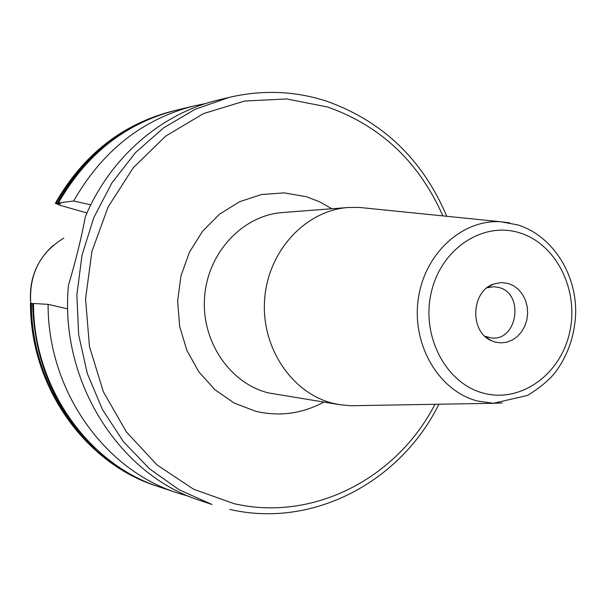 <?xml version="1.0" encoding="UTF-8"?>
<svg xmlns="http://www.w3.org/2000/svg" width="606" height="606" viewBox="0 0 606 606"><rect width="100%" height="100%" fill="white"/><g stroke="black" fill="none" stroke-linecap="round" stroke-linejoin="round"><path stroke-width="0.91" d="M55.282 203.366C82.999 154.939 122.048 124.2 172.445 111.148C122.245 124.109 83.264 154.825 55.517 203.29L59.858 205.267L86.961 212.964M63.819 238.075C40.019 252.657 28.99 274.389 30.724 303.28L30.467 303.333C30.209 386.401 84.878 463.302 156.742 486.057L157.598 486.338C85.991 463.711 31.118 386.742 31.406 303.326L30.701 303.28C30.414 386.59 85.211 463.454 156.742 486.057M55.517 203.29L60.57 203.889L58.464 202.919L73.659 201.018C102.24 150.947 142.319 119.253 193.905 105.936L205.987 103.459M33.527 303.492L48.101 304.356C47.783 390.469 104.209 469.839 177.694 493.042L189.519 496.526M33.481 303.78L31.406 303.326M48.101 304.356L67.751 308.909M85.416 216.509C81.333 238.166 75.689 261.057 68.478 285.184C59.146 381.242 119.42 475.445 201.245 500.897L212.002 504.48L179.224 489.815L149.303 468.643L123.359 441.562L102.406 409.467L87.294 373.44L78.659 334.785L76.864 294.925L81.984 255.361L93.824 217.562L111.898 182.929L135.456 152.689L163.575 127.881L195.17 109.285L229.053 97.407L218.031 100.081C161.499 113.458 110.33 157.272 85.416 216.509M90.786 204.851L73.659 201.018M365.547 208.063L359.184 207.419L348.192 207.502C305.833 210.403 268.291 250.581 264.686 298.743C260.709 346.874 291.501 393.105 332.929 403.285L339.936 404.74L350.874 405.74L357.267 405.626M508.313 283.472L513.752 285.858L518.569 289.585L522.539 294.455L525.455 300.235L527.19 306.621L527.652 313.31L526.826 319.968L524.743 326.263L521.508 331.899L517.274 336.58L512.259 340.087L506.699 342.231L500.874 342.898L495.072 342.057L491.231 340.602C469.438 331.55 471.127 291.259 493.602 284.062L500.942 282.547L508.313 283.472M486.989 287.835L493.814 286.714L499.003 287.509C524.402 293.645 517.562 341.011 491.663 337.981L484.959 336.292M158.87 486.762L157.598 486.338L158.87 486.762M56.26 203.199C84.037 154.666 123.063 123.912 173.316 110.936L172.445 111.148M58.418 202.934C86.294 154.219 125.465 123.336 175.929 110.3C125.503 123.321 86.347 154.197 58.464 202.919M33.527 303.454C33.232 387.219 88.302 464.491 160.143 487.194L177.694 493.042M32.618 303.568C34.368 361.964 55.237 410.194 95.225 448.258M107.982 143.675C87.393 159.704 70.561 179.618 57.472 203.404M55.328 394.68C41.019 366.448 33.633 336.125 33.171 303.704M58.017 203.533L63.744 193.723M229.81 509.411L229.939 509.449C313.408 528.69 400.733 481.482 438.895 404.225M434.964 404.293C397.188 477.99 313.529 522.122 233.939 503.639L193.625 489.239L157.075 464.991L126.381 431.949L103.361 391.756L89.461 346.564L85.56 298.872L91.923 251.407L108.163 206.873L133.259 167.748L165.68 136.13L203.502 113.58L244.582 101.058L286.699 98.945L327.71 107.027C380.871 125.98 419.254 162.272 442.857 215.895M331.853 208.752L319.574 201.806L306.492 196.753L284.199 192.867L261.519 194.518L239.59 201.715L219.569 214.16L202.533 231.287L189.42 252.225L180.959 275.897L177.634 301.046L179.641 326.308L186.845 350.336L198.836 371.849L214.941 389.734L234.264 403.096L255.77 411.3C279.533 416.792 302.189 413.731 323.755 402.126M348.192 207.502L282.654 212.509C242.983 215.236 207.972 252.24 204.631 296.554C200.95 340.83 229.697 383.424 268.481 392.915L339.936 404.74M502.147 402.937L493.398 403.285L477.558 401.028C439.297 391.317 411.883 345.496 418.163 299.826C424.011 254.088 462.014 219.084 501.003 221.781L509.699 222.864M519.743 232.878C556.467 244.089 579.268 290.35 569.67 332.315C560.603 374.432 520.842 403.293 483.52 393.165C446.069 383.689 420.912 336.088 431.267 292.41C441.062 248.574 483.179 221.038 519.743 232.878M175.929 110.3L193.905 105.936M33.481 303.462C33.194 387.181 88.234 464.461 160.143 487.194M30.686 303.28C28.808 279.881 36.405 260.512 53.464 245.172M446.766 216.289C422.837 159.787 382.939 121.465 327.073 101.323C295.145 90.908 262.474 89.605 229.053 97.407M359.184 207.419L501.003 221.781L518.122 224.993C552.172 235.939 575.67 272.541 575.7 311.332C575.177 334.088 568.458 354.328 555.55 372.061C549.65 379.682 540.347 387.454 527.644 395.392L493.398 403.285L350.874 405.74M485.383 336.686L491.231 340.602M487.451 287.479L493.602 284.062"/></g></svg>
